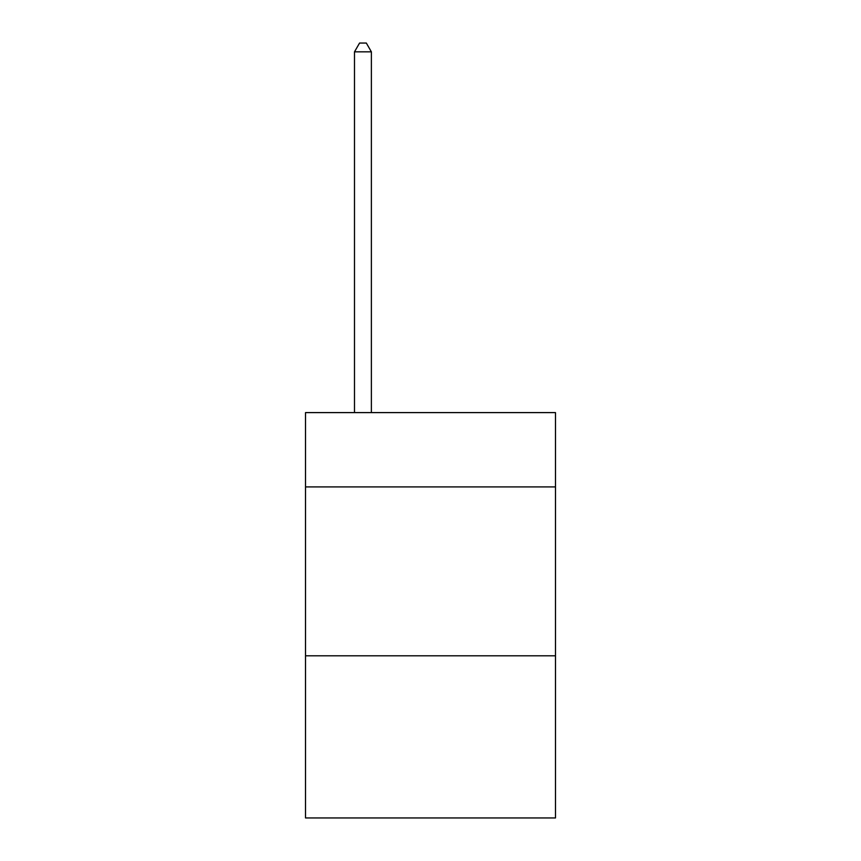 <?xml version="1.0" encoding="UTF-8"?>
<svg xmlns="http://www.w3.org/2000/svg" width="861" height="861" viewBox="0 0 861 861"><rect width="100%" height="100%" fill="white"/><g stroke="black" fill="none" stroke-linecap="round" stroke-linejoin="round"><path stroke-width="1.29" d="M555.485 486.906L555.485 412.602L305.515 412.602L305.515 486.906L555.485 486.906L555.485 817.95L305.515 817.95L305.515 486.906M555.485 655.813L305.515 655.813M371.382 412.602L371.382 51.832L354.495 51.832L354.495 412.602M354.495 51.832L359.564 43.05L366.323 43.05L371.382 51.832"/></g></svg>
